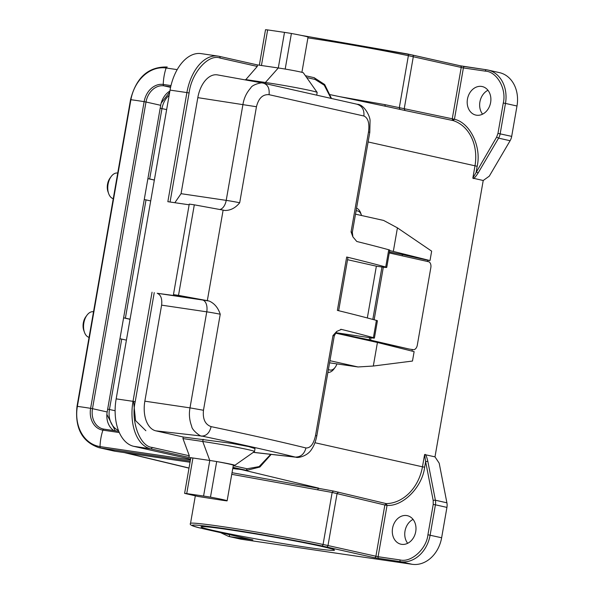 <?xml version="1.0" encoding="UTF-8"?>
<svg xmlns="http://www.w3.org/2000/svg" width="594" height="594" viewBox="0 0 594 594"><rect width="100%" height="100%" fill="white"/><g stroke="black" fill="none" stroke-linecap="round" stroke-linejoin="round"><path stroke-width="0.89" d="M339.813 96.681L384.801 104.618L454.432 119.246C470.069 122.735 481.689 146.792 477.168 166.29L368.109 141.959M412.459 55.034L460.209 65.778A1.596 1.277 102.7 0 1 461.204 67.538L452.242 118.852L453.081 120.567L454.44 119.246L463.394 67.931L485.298 71.139C496.874 71.532 506.764 89.07 503.274 103.029L497.972 133.39L496.629 137.088L472.839 178.141L483.219 180.502L434.986 456.86L424.599 454.566L425.623 461.605L427.821 461.315L435.395 500.222L446.903 502.814L439.196 463.186L434.986 456.86M321.443 546.369A67.775 2.465 9.9 0 1 334.489 550.051A67.775 2.465 9.9 0 1 289.582 544.661A67.775 2.465 9.9 0 1 214.048 530.62A67.775 2.465 9.9 0 1 201.039 526.759A67.775 2.465 9.9 0 1 248.21 532.699A67.775 2.465 9.9 0 1 321.443 546.369M482.573 114.167A14.62 11.694 102.7 0 1 479.907 101.916A14.62 11.694 102.7 0 1 487.949 90.266M490.622 102.517A14.62 11.694 102.7 0 1 475.831 115.08A14.62 11.694 102.7 0 1 467.456 99.116A14.62 11.694 102.7 0 1 482.246 86.553A14.62 11.694 102.7 0 1 490.622 102.517M407.677 543.295A14.62 11.694 102.7 0 1 405.011 531.051A14.62 11.694 102.7 0 1 413.06 519.394M415.726 531.645A14.62 11.694 102.7 0 1 400.935 544.208A14.62 11.694 102.7 0 1 392.56 528.244A14.62 11.694 102.7 0 1 407.35 515.681A14.62 11.694 102.7 0 1 415.726 531.645M336.954 363.899A10.365 6.207 -81.7 0 1 335.194 367.292A10.365 6.207 -81.7 0 1 330.45 370.107A10.365 6.207 -81.7 0 1 328.415 369.394M335.194 367.292L334.006 368.904A13.023 7.804 -81.7 0 1 328.051 372.438A13.023 7.804 -81.7 0 1 327.888 372.423M117.731 173.062L117.582 173.04A13.023 7.804 98.3 0 0 111.175 176.529L109.994 178.141A10.365 6.207 98.3 0 0 107.997 191.751L108.665 193.629A13.023 7.804 98.3 0 0 112.682 198.5A13.023 7.804 98.3 0 0 113.254 198.7M111.175 176.529A13.023 7.804 98.3 0 0 108.665 193.629M356.073 210.9A10.365 6.207 -81.7 0 1 358.197 211.122A10.365 6.207 -81.7 0 1 361.39 214.998A10.365 6.207 -81.7 0 1 361.56 215.518M356.548 208.19A13.023 7.804 -81.7 0 1 356.704 208.249A13.023 7.804 -81.7 0 1 360.721 213.12L361.39 214.998M93.525 311.746L93.384 311.724A13.023 7.804 98.3 0 0 92.931 311.679A13.023 7.804 98.3 0 0 86.969 315.214L85.788 316.817A10.365 6.207 98.3 0 0 83.791 330.435L84.459 332.313A13.023 7.804 98.3 0 0 89.055 337.377M86.969 315.214A13.023 7.804 98.3 0 0 84.459 332.313M409.355 349.072A5.316 3.26 -81.7 0 1 409.207 349.057A5.316 3.26 -81.7 0 1 409.058 349.027L386.828 344.075L386.701 344.795M412.006 351.106L412.281 349.51M377.428 342.478L373.314 366.03L412.474 361.048L414.122 351.633L377.428 342.478L335.343 333.086L337.385 333.338L337.459 332.93M427.643 261.509L427.858 260.254L430.011 260.573L431.652 251.151L397.431 227.866L383.613 220.433L355.509 214.167M427.858 260.254L402.45 254.581L402.227 255.843M373.314 366.03L358.041 366.966L329.559 362.823M430.011 260.573L393.317 251.418L397.431 227.866M402.45 254.581L389.426 251.967M393.317 251.418L389.664 250.601M358.041 366.966L329.93 360.699M232.759 468.503L235.877 468.956A37.741 30.19 -77.3 0 0 238.751 469.208M130.539 99.695L130.903 99.718A35.083 1.277 9.9 0 1 144.134 101.656L146.005 102.005A18.607 14.88 -77.3 0 1 163.944 85.848A1.596 0.958 98.3 0 1 163.246 84.452A35.083 21.02 98.3 0 1 166.112 67.998A1.596 0.958 98.3 0 1 167.189 67.003L167.233 67.011A1.596 0.958 98.3 0 0 167.189 67.003C148.411 66.543 136.197 77.443 130.539 99.695L77.012 406.363C74.755 428.074 82.069 441.839 98.938 447.661L113.625 450.965A37.741 30.19 -77.3 0 0 115.429 451.299L190.035 462.236M169.884 91.045A18.607 14.88 -77.3 0 0 160.692 105.309L107.172 411.976A18.607 14.88 -77.3 0 0 113.825 430.591M130.049 319.29L123.597 317.842L125.386 318.161L146.027 199.888L144.245 199.554M154.343 180.086L147.891 178.638M424.651 467.203L425.623 461.605L433.197 500.512L433.219 504.41L427.925 534.771C426.485 549.034 411.122 562.867 399.992 559.927L378.088 556.719L387.043 505.405L386.234 503.615L384.853 505.004L387.043 505.405C403.081 506.563 422.312 487.028 424.651 467.203L422.46 466.81L424.599 454.566M446.933 507.395L435.417 504.811L430.115 535.172A30.569 24.451 102.7 0 1 400.653 561.709L374.354 557.707L321.681 545.893C299.131 540.986 248.886 532.083 222.616 528.341C191.714 523.967 184.452 523.908 200.817 528.17L252.643 539.864L230.078 536.701A30.569 24.451 102.7 0 1 228.623 536.427L240.139 539.018A30.569 24.451 -77.3 0 0 241.595 539.293L412.169 564.3A30.569 24.451 -77.3 0 0 441.632 537.763L446.933 507.395A10.633 8.502 -77.3 0 0 446.903 502.814M483.219 180.502L489.285 176.166L510.098 140.726A10.633 8.502 -77.3 0 0 511.686 136.375L516.988 106.014A30.569 24.451 -77.3 0 0 499.48 72.639L487.964 70.047A30.569 24.451 102.7 0 1 505.472 103.423L516.988 106.014M301.195 35.373L412.31 55.004A1.596 1.277 102.7 0 1 413.298 56.757L404.217 108.784L405.056 110.499L389.293 107.054M503.274 103.029L505.472 103.423L500.17 133.784A10.633 8.502 102.7 0 1 498.581 138.135L478.148 172.936L476.188 171.889L477.168 166.29M460.209 65.778L464.605 66.573A1.596 0.958 98.3 0 0 464.56 66.565A1.596 0.958 98.3 0 0 463.394 67.931L413.298 56.757A53.156 1.931 9.9 0 0 408.375 55.688A78.675 2.859 -170.1 0 0 307.922 37.867M161.189 103.104L169.691 92.144M115.281 430.799L106.875 414.412M147.899 178.623L149.681 178.957L161.962 108.568A19.906 15.927 102.7 0 1 169.149 95.248M107.663 409.147L109.445 409.481L121.725 339.092L119.951 338.766M146.027 199.888L150.705 200.935M130.064 319.201L125.386 318.161M121.725 339.092L126.411 340.139M154.358 179.997L149.681 178.957M478.148 172.936C476.106 176.18 474.517 178.066 473.366 178.608M425.237 454.365C426.084 455.182 426.938 457.499 427.821 461.315M232.031 472.698L333.397 491.03L386.234 503.615M374.354 557.707A1.596 1.277 -77.3 0 0 375.891 556.326L384.853 505.004L332.15 492.456L231.742 474.331M338.654 310.707L347.958 257.425A10.633 0.386 -170.1 0 0 346.688 257.016A690.31 25.074 9.9 0 1 385.729 267.025L388.743 249.755A690.31 25.074 -170.1 0 0 356.786 241.483L352.888 236.858L351.069 231.898L368.518 131.942C369.639 123.196 368.094 117.887 363.884 116.008L269.052 94.676C262.793 94.201 258.598 98.218 256.452 106.734L239.694 202.762C235.499 207.922 230.561 210.499 224.896 210.491A690.31 25.074 9.9 0 0 223.129 210.113L207.321 300.653A690.31 25.074 9.9 0 1 209.095 301.024C214.345 303.274 218.057 307.677 220.24 314.233L203.475 410.261C202.599 419.045 205.145 424.502 211.115 426.633C247.787 434.325 279.403 441.431 305.947 447.965C310.447 448.188 313.647 444.022 315.54 435.469L332.989 335.513L336.731 331.415L341.439 329.403A690.31 25.074 9.9 0 1 373.403 337.674A15.949 0.579 9.9 0 1 374.406 338.06A15.949 0.579 9.9 0 1 368.028 337.414L335.625 332.662M385.729 267.025A15.949 0.579 9.9 0 1 386.731 267.411A15.949 0.579 9.9 0 1 380.36 266.765L376.366 266.179L367.33 317.961M373.403 337.674L376.418 320.404A690.31 25.074 -170.1 0 0 337.37 310.395L346.688 257.016M388.743 249.755A15.949 0.579 9.9 0 1 389.746 250.141L386.731 267.411M376.366 266.179L347.557 259.704M376.418 320.404A15.949 0.579 9.9 0 1 377.42 320.79L374.406 338.06M339.798 334.08L369.26 339.842L335.439 332.93M305.947 447.965C304.314 454.068 300.75 457.105 295.248 457.076L296.228 457.239M203.475 410.261L189.998 407.87C188.833 414.063 189.404 420.225 191.714 426.351C191.773 430.115 201.099 437.139 201.878 436.07C237.986 443.636 269.112 450.638 295.248 457.076L253.356 452.316M223.129 210.113L194.312 204.833L178.512 295.374L207.321 300.653M269.052 94.676C269.691 88.432 267.827 84.6 263.461 83.182L217.545 74.903A26.581 15.919 98.3 0 0 197.817 97.646L181.059 193.681L226.21 200.371A10.633 0.386 9.9 0 1 239.694 202.762M368.518 131.942L369.787 132.351L370.062 120.872C370.307 116.669 364.226 104.329 357.209 104.269L263.461 83.182C263.105 81.868 252.094 84.459 250.779 87.919C246.577 92.634 243.978 98.107 242.968 104.336L226.21 200.371A10.633 6.14 98.4 0 1 219.787 209.504M220.24 314.233A10.633 0.386 -170.1 0 0 206.757 311.835L161.605 305.145L144.847 401.18A26.581 15.919 98.3 0 0 155.836 430.843L183.227 437.006L231.853 443.384L248.678 446.584L255.019 448.596L254.514 451.485A32.96 1.195 9.9 0 1 254.484 451.529L234.823 465.325A15.949 0.579 9.9 0 1 233.323 465.295M161.605 305.145C162.311 298.745 160.84 294.795 157.202 293.28L182.796 296.733L173.455 294.631L178.512 295.374M194.312 204.833L189.263 204.091L173.455 294.631M170.062 202.012L189.092 92.968L186.895 92.575L167.85 201.685L189.137 204.804M174.851 202.71L181.059 193.681M217.946 74.985A26.581 15.919 98.3 0 0 217.545 74.903M183.227 437.006L182.952 438.58L202.747 441.483A32.96 1.195 9.9 0 1 236.761 447.304A32.96 1.195 9.9 0 1 254.514 451.485M182.952 438.58L189.33 455.784L188.729 457.38L209.786 460.469A15.949 0.579 -170.1 0 1 216.691 461.56A15.949 0.579 9.9 0 1 234.823 465.325M170.047 90.102A42.53 25.475 -81.7 0 1 201.121 53.623L217.968 56.096A42.53 25.475 -81.7 0 1 219.104 56.304A1.596 1.277 102.7 0 1 219.179 56.319L217.968 56.096A42.53 25.475 -81.7 0 0 186.895 92.575L170.047 90.102L116.164 398.864A42.53 25.475 98.3 0 0 133.754 446.332L150.601 448.804A1.596 1.277 -77.3 0 0 152.138 447.416C139.969 446.554 130.658 421.428 135.202 401.73L154.247 292.619M189.092 92.968C191.498 72.787 208.546 53.594 220.092 58.064L257.284 66.431L245.545 79.945M316.728 94.995L317.166 92.486A32.96 1.195 -170.1 0 0 317.159 92.434A32.96 1.195 -170.1 0 0 298.886 88.194A32.96 1.195 -170.1 0 0 265.407 82.477L265.214 83.561M245.612 79.574L265.407 82.477L278.289 67.968A15.949 0.579 9.9 0 1 285.187 69.067L291.402 33.479A15.949 0.579 -170.1 0 0 284.496 32.38L278.289 67.968L261.442 65.503L267.649 29.915L284.496 32.38M190.585 459.117L133.754 446.332M257.284 66.431L257.232 64.88L219.253 56.341M220.092 58.064A1.596 1.277 102.7 0 0 219.179 56.319L257.232 64.88M257.269 64.887L261.442 65.503M317.159 92.434L303.326 72.787A15.949 0.579 -170.1 0 0 285.187 69.067M227.123 500.824A21.265 0.772 -170.1 0 0 210.476 497.148L216.691 461.56A21.265 0.772 9.9 0 1 233.331 465.236L227.123 500.824A21.265 0.772 -170.1 0 1 227.034 500.876A15.949 0.579 -170.1 0 1 222.253 500.252L198.077 496.465L184.608 493.369L190.815 457.781L192.939 457.996L186.731 493.584L203.579 496.049L209.786 460.469L202.747 441.483L203.133 439.263M267.649 29.915L265.525 29.7L259.333 65.192M301.908 72.312L308.041 37.155A21.265 0.772 -170.1 0 0 291.402 33.479M210.476 497.148A15.949 0.579 -170.1 0 0 203.579 496.049M186.731 493.584L184.608 493.369M389.256 252.947L428.556 261.716A5.316 3.26 98.3 0 1 430.828 267.664L417.307 345.114A5.316 3.26 98.3 0 1 413.357 349.666L409.207 349.057M409.058 349.027L369.26 339.842L369.639 337.644M386.828 344.075L365.993 339.426M452.383 119.936L452.383 119.936A1.596 0.668 154 0 0 454.432 119.246L454.44 119.246M314.961 442.73L422.46 466.81A42.063 33.643 -77.3 0 1 386.226 503.615M472.839 178.141L474.977 165.897A42.063 33.643 -77.3 0 0 453.081 120.567L405.056 110.499M235.877 468.956L233.665 468.458M104.024 429.15L118.755 431.311L103.987 429.143A1.596 0.958 -81.7 0 1 104.024 429.15M115.429 451.299L100.735 447.995A1.596 0.958 -81.7 0 1 100.037 446.591A35.083 21.02 -81.7 0 1 102.91 430.145A1.596 0.958 -81.7 0 1 103.987 429.143L103.141 428.987A18.607 14.88 -77.3 0 0 103.943 429.143M77.012 406.363L77.376 406.385A35.083 1.277 9.9 0 1 90.615 408.33A19.817 15.852 -77.3 0 0 102.91 430.145L119.283 432.543M177.205 69.624L166.112 67.998A36.531 29.217 -77.3 0 0 130.903 99.718L77.376 406.385A36.531 29.217 -77.3 0 0 100.037 446.591L190.451 459.853M98.938 447.661A37.741 30.19 -77.3 0 0 100.735 447.995L190.236 461.115M170.99 85.588L163.246 84.452A19.817 15.852 -77.3 0 0 144.134 101.656L90.615 408.33L92.486 408.672A18.607 14.88 -77.3 0 0 103.141 428.987M160.692 105.309L146.005 102.005L92.486 408.672L107.172 411.976M170.701 86.843L163.944 85.848L170.589 87.34M232.974 535.439L224.74 533.59M427.925 534.771L441.632 537.763M399.992 559.927A1.596 0.958 98.3 0 0 400.653 561.709L412.169 564.3M229.425 534.919A1.596 0.958 -81.7 0 0 230.078 536.701L241.595 539.293M486.508 69.78A30.569 24.451 102.7 0 1 487.964 70.047L486.464 69.773A1.596 0.958 -81.7 0 1 486.508 69.78M497.972 133.39L511.686 136.375M407.536 53.965A1.596 1.121 102 0 1 407.595 53.972A1.596 1.121 102 0 1 408.375 55.688L399.302 107.707L400 109.4M384.801 104.618L385.358 106.281M251.982 539.909A1.596 0.958 -81.7 0 1 251.574 539.627M433.197 500.512A1.596 0.46 -11 0 1 435.395 500.222A10.633 8.502 102.7 0 1 435.417 504.811L433.219 504.41M204.737 529.083A1.596 1.277 102.7 0 1 204.663 529.068L252.888 539.916M321.681 545.893A1.596 1.121 -78 0 0 323.069 544.475L332.15 492.456L333.397 491.03M204.663 529.068L200.713 528.148C192.515 526.299 189.115 524.71 190.518 523.396A78.675 2.859 9.9 0 1 238.751 529.135A78.675 2.859 9.9 0 1 323.069 544.475A53.156 1.931 -170.1 0 1 327.992 545.544L337.073 493.525L338.446 492.129M510.098 140.726L498.581 138.135L496.629 137.088M485.298 71.139A1.596 0.958 -81.7 0 1 486.464 69.773L460.291 65.793L407.595 53.972L301.165 35.365M464.605 66.573L486.419 69.765M160.18 108.234L166.647 109.608M118.392 430.398A19.906 15.927 102.7 0 1 109.445 409.481L115.11 410.744M189.026 468.027L125.527 452.776M317.604 489.619L318.711 488.149L241.602 469.624M326.455 546.933A1.596 1.277 -77.3 0 0 327.992 545.544L378.088 556.719A1.596 0.958 98.3 0 0 378.749 558.501M351.069 231.898A10.633 0.386 9.9 0 1 352.339 232.306L369.787 132.351M340.718 329.321L341.439 329.403M337.266 332.907L337.199 333.301L335.365 333.048M336.731 331.415L334.259 335.929A10.633 0.386 -170.1 0 0 332.989 335.513M315.54 435.469L316.81 435.885L334.259 335.929M211.115 426.633C209.593 432.766 206.512 435.907 201.878 436.07L155.836 430.843M209.095 301.024L202.584 300A10.633 6.14 98.4 0 1 206.757 311.835L189.998 407.87L144.847 401.18M256.452 106.734L197.817 97.646M363.884 116.008C364.412 109.734 362.065 105.791 356.838 104.188M157.202 293.28L202.584 300M306.667 77.539L315.02 79.418L324.235 85.18L330.947 98.218M270.73 454.343L259.132 466.594L247.067 468.77L233.256 465.666M189.33 455.784L152.138 447.416M116.164 398.864L133.011 401.336L152.049 292.218M331.422 98.322L324.673 84.519L314.107 77.673L305.383 75.713L314.033 77.658A1.596 1.277 102.7 0 1 315.02 79.418M232.967 467.329L245.53 470.158A1.596 1.277 -77.3 0 0 247.067 468.77M232.796 468.287L245.53 470.158A42.53 25.475 98.3 0 0 246.666 470.366L232.789 468.332M188.729 457.38L150.601 448.804A42.53 25.475 98.3 0 1 133.011 401.336L135.202 401.73M381.972 266.996L372.817 319.423M383.33 267.174L374.146 319.787M370.998 337.823L370.597 340.124M220.604 532.655L228.623 536.427M124.384 452.613L189.011 468.139M330.286 94.684L390.355 107.276M190.518 523.396L195.322 495.849M352.888 236.858L352.339 232.306M253.289 452.368L296.124 457.224C297.238 458.189 307.692 456.459 311.865 448.871C314.033 445.76 315.681 441.431 316.81 435.885M263.691 83.227L263.053 83.101M271.176 454.395L259.897 467.025L246.666 470.366M145.864 430.724L135.581 420.626L133.561 401.425"/></g></svg>
